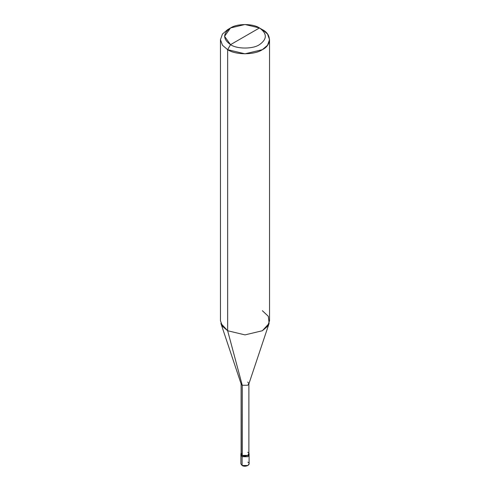 <?xml version="1.0" encoding="UTF-8"?>
<svg xmlns="http://www.w3.org/2000/svg" width="490" height="490" viewBox="0 0 490 490"><rect width="100%" height="100%" fill="white"/><g stroke="black" fill="none" stroke-linecap="round" stroke-linejoin="round"><path stroke-width="0.73" d="M248.945 454.438L247.891 456.735L242.109 456.735L242.109 465.5L240.909 463.828L240.909 455.063L242.109 456.735L241.056 454.438L242.109 456.735L247.891 456.735L249.092 455.063L247.891 456.735L242.109 456.735L240.909 455.063L240.909 453.807L242.109 455.48L242.109 456.735L247.891 456.735L248.945 454.438M242.109 462.162L242.109 465.5C245.68 467.748 251.78 464.22 247.891 462.162M242.25 452.221L242.109 455.48L247.891 455.48L249.092 453.807L249.092 463.828L247.891 465.5L242.109 465.5L242.109 455.48L241.117 453.072L240.909 453.807M249.092 453.807L248.883 453.072L247.891 455.48L242.109 455.48L242.25 385.256L227.648 330.744L227.648 49.668L230.539 44.657C237.044 49.165 252.956 49.165 259.461 44.657C267.264 39.09 267.264 33.528 259.461 27.961L230.539 44.657C222.736 39.09 222.736 33.528 230.539 27.961C237.044 23.453 252.956 23.453 259.461 27.961C267.264 33.528 267.264 39.09 259.461 44.657C252.956 49.165 237.044 49.165 230.539 44.657L259.461 27.961L245 24.5L230.539 27.961L224.549 36.309L230.539 44.657L227.648 49.668L227.648 330.744L242.25 385.256L242.25 455.394L241.117 453.807L241.117 383.67L242.25 385.256L241.184 384.093L220.898 323.406L227.648 330.744L222.472 326.346L220.457 320.723L220.457 39.647L222.472 45.276L227.648 49.668L222.472 45.276L220.457 39.647L222.472 34.018L227.642 29.627L222.472 34.018L220.457 39.647M269.543 39.647L267.528 34.018L262.352 29.627C271.717 34.141 271.717 45.16 262.352 49.668C254.543 55.076 235.457 55.076 227.648 49.668L245 53.82L262.352 49.668L267.528 45.276L269.543 39.647L269.543 320.723L267.528 326.346L262.352 330.744L245 334.891L227.648 330.744L245 334.891L262.352 330.744L269.102 323.406L248.816 384.093L247.75 385.256L242.25 385.256L247.75 385.256L248.883 383.67L248.883 453.807L247.75 455.394L242.25 455.394C245.643 457.531 251.444 454.181 247.75 452.221M248.883 383.67L247.75 382.084M269.102 323.406L268.33 316.32L262.352 310.703M262.352 29.627L259.461 27.961L262.352 29.627M227.642 29.627L230.539 27.961"/></g></svg>
